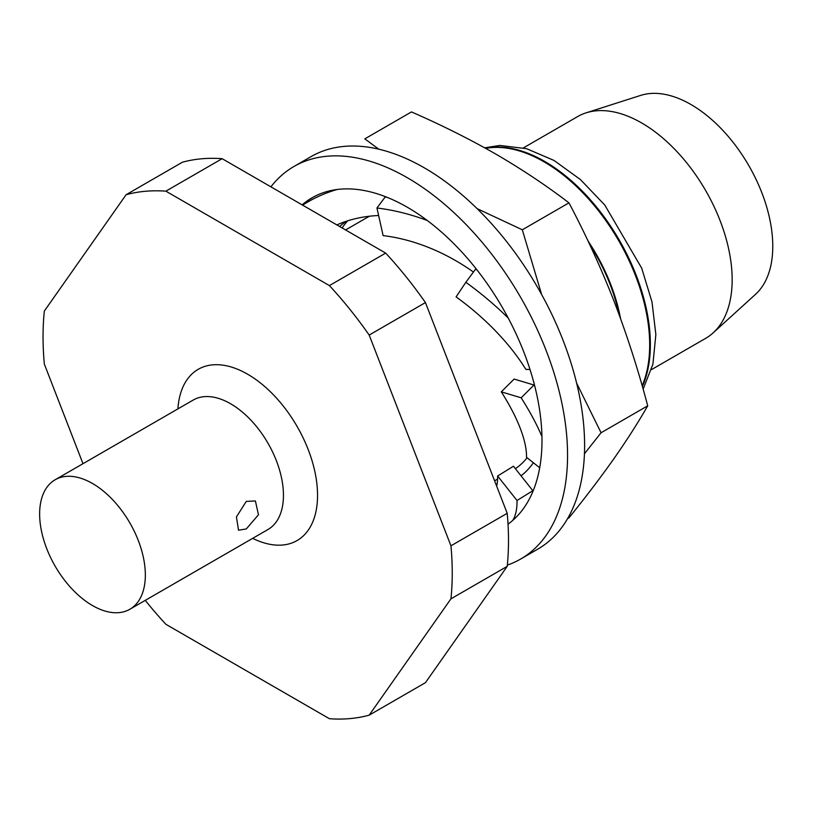<?xml version="1.0" encoding="UTF-8"?>
<svg xmlns="http://www.w3.org/2000/svg" width="813" height="813" viewBox="0 0 813 813"><rect width="100%" height="100%" fill="white"/><g stroke="black" fill="none" stroke-linecap="round" stroke-linejoin="round"><path stroke-width="1.22" d="M270.902 186.838A226.654 130.863 60 0 1 293.971 166.472A226.654 130.863 60 0 1 407.293 177.701A226.654 130.863 60 0 1 555.36 377.435A226.654 130.863 60 0 1 520.625 559.059A226.654 130.863 60 0 1 507.342 565.106M293.971 166.472L311.013 156.635A226.654 130.863 60 0 1 424.345 167.854A226.654 130.863 60 0 1 572.413 367.588A226.654 130.863 60 0 1 537.667 549.212L520.625 559.059M312.741 197.407L307.029 201.065A190.588 154.816 -128.7 0 0 304.834 202.661L302.101 204.846M302.934 204.185A190.486 109.979 60 0 1 312.05 197.803A190.486 109.979 60 0 1 407.293 207.234A190.486 109.979 60 0 1 530.147 369.925A190.486 109.979 60 0 1 508.034 524.172M541.946 436.53A190.588 65.772 -134.9 0 0 521.163 397.811L533.978 385.027L514.121 379.061L501.306 391.846L521.163 397.811M534.832 386.358A190.588 65.772 -134.9 0 0 533.978 385.027M539.7 467.77L526.529 457.302A156.726 54.085 -134.9 0 0 501.306 391.846M508.227 318.056A190.588 98.769 -143.5 0 0 465.849 282.294L475.666 269.042A190.588 98.769 -143.5 0 1 477.15 270.109M465.849 282.294L456.083 296.897A156.726 81.219 -143.5 0 1 525.848 369.356L530.015 369.529M427.313 220.516A190.588 133.932 -143.2 0 0 376.947 208.006L385.169 197.02A190.588 133.932 -143.2 0 1 386.825 197.224M376.947 208.006L383.116 235.607A156.726 110.131 -143.2 0 1 473.43 272.05M337.151 189.49A190.588 154.816 -128.7 0 0 302.629 205.15M378.624 215.536A156.726 127.306 -128.7 0 0 336.846 224.906M346.084 221.36A156.726 124.694 -106.2 0 0 339.6 226.502M512.596 520.544A190.588 50.386 -121.8 0 0 517.017 500.503L532.83 490.706L513.45 466.225L497.627 476.022L517.017 500.503M532.84 491.601A190.588 50.386 -121.8 0 0 532.83 490.706M496.662 486.123A156.726 41.433 -121.8 0 0 497.627 476.022M533.358 462.729A155.192 89.603 60 0 1 521.031 475.808M515.391 468.674A145.883 84.227 -120 0 0 527.098 457.76M246.278 501.397L236.431 516.926L238.524 530.198L246.278 528.958L258.453 514.781L255.404 500.96L246.278 501.397M92.489 483.481A74.745 43.16 60 0 1 141.32 549.354A74.745 43.16 60 0 1 129.867 609.252A74.745 43.16 60 0 1 92.489 605.553A74.745 43.16 60 0 1 43.658 539.68A74.745 43.16 60 0 1 55.111 479.782A74.745 43.16 60 0 1 92.489 483.481M523.44 147.864L577.606 116.594A128.037 73.922 60 0 1 586.092 112.844A128.037 73.922 60 0 1 641.63 122.936A128.037 73.922 60 0 1 722.94 228.463A128.037 73.922 60 0 1 713.123 332.883A128.037 73.922 60 0 1 705.643 338.36L651.487 369.62M586.092 112.844L640.735 95.385A115.741 66.818 60 0 1 690.938 104.501A115.741 66.818 60 0 1 764.444 199.896A115.741 66.818 60 0 1 755.572 294.286L713.123 332.883M507.21 513.318L450.951 545.808L369.183 335.058A289.347 167.051 60 0 0 329.407 285.587L385.677 253.097A289.347 167.051 60 0 1 425.443 302.578L507.21 513.318A289.347 167.051 60 0 1 507.21 566.346L425.443 682.676L369.183 715.155A289.347 167.051 60 0 1 329.407 718.712L165.872 624.293A289.347 167.051 60 0 1 145.253 600.36M369.183 715.155L450.951 598.825A289.347 167.051 60 0 0 450.951 545.808M329.407 285.587L165.872 191.167A289.347 167.051 60 0 0 126.106 194.724L44.339 311.044A289.347 167.051 60 0 0 44.339 364.072L82.987 463.695M425.443 302.578L369.183 335.058M385.677 253.097L222.142 158.687L165.872 191.167M126.106 194.724L182.366 162.234A289.347 167.051 60 0 1 222.142 158.687M507.21 566.346L450.951 598.825M369.59 216.217A145.883 84.227 -120 0 0 366.734 217.742L345.576 229.947M541.641 294.53L522.312 229.794L568.968 202.854C585.736 234.581 600.746 267.314 613.998 301.074C626.996 334.976 638.235 369.885 647.717 405.819L601.061 432.76L576.6 383.065M584.445 453.776L601.061 432.76M647.717 405.819C638.235 422.394 626.996 439.975 613.998 458.573C600.746 477.322 585.736 497.078 568.968 517.851L567.565 518.664M568.968 202.854C546.377 185.577 522.007 169.338 495.879 154.124C469.447 139.013 441.307 124.948 411.469 111.92L364.813 138.86L378.777 149.186M477.099 208.626L522.312 229.794M342.121 227.955A155.192 89.603 60 0 1 347.72 220.821M177.915 408.878A98.861 57.073 60 0 1 247.64 374.224A98.861 57.073 60 0 1 317.507 492.373A98.861 57.073 60 0 1 252.67 538.348M129.867 609.252L267.965 529.517A74.745 43.16 -120 0 0 279.428 469.619A74.745 43.16 -120 0 0 230.597 403.756A74.745 43.16 -120 0 0 193.22 400.047L55.111 479.782M589.699 244.54A129.724 74.898 60 0 1 619.171 314.763M588.002 240.943A130.69 75.457 60 0 1 620.532 318.472M485.707 148.373A149.501 86.31 60 0 1 543.978 161.797A149.501 86.31 60 0 1 642.168 385.748M485.361 148.179A149.501 86.31 60 0 1 544.659 161.401A149.501 86.31 60 0 1 642.372 386.449M494.599 480.808L497.586 479.081M643.124 389.122L652.92 364.143L655.857 334.539L651.996 301.938L641.691 268.148L604.781 205.039L580.472 179.612L554.06 160.466L526.611 148.698L499.873 145.436L484.7 147.814"/></g></svg>
